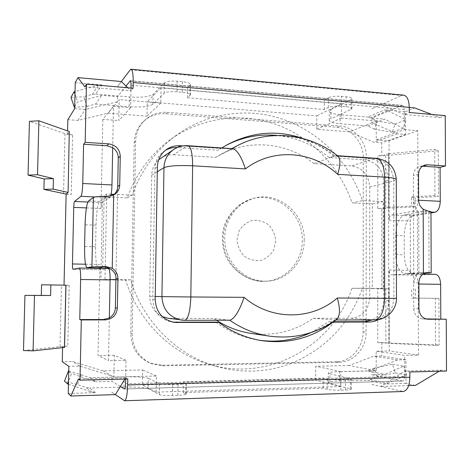<?xml version="1.0" encoding="UTF-8"?>
<svg xmlns="http://www.w3.org/2000/svg" width="470" height="470" viewBox="0 0 470 470"><rect width="100%" height="100%" fill="white"/><g stroke="black" fill="none" stroke-linecap="round" stroke-linejoin="round"><path stroke-width="0.35" stroke-dasharray="2.35 1.76" d="M64.549 347.406L62.774 346.419L67.797 346.272L69.178 285.337L65.976 285.178M23.5 350.549L62.622 346.331L67.797 346.272M69.178 285.337L41.572 284.785M388.766 207.229L388.725 153.684L388.831 207.235L382.316 208.492L415.163 206.841L411.456 206.025L411.438 196.93L434.926 195.526L438.481 196.442L415.139 197.823L415.163 206.841M411.438 196.93L415.139 197.823M434.926 195.526L434.738 149.483L438.275 150.811L438.481 196.442M438.275 150.811L385.711 155.564L377.78 155.664L377.774 208.422L382.316 208.492L381.757 208.604L381.775 288.803L377.774 288.756L377.768 342.565L382.357 342.589L389.142 343.4L389.101 288.774L377.774 288.756M411.456 206.025L388.831 207.235M388.725 153.684L381.74 155.934L377.78 155.664M388.79 153.69L434.738 149.483M66.288 194.092L71.24 194.474L72.592 134.878L67.668 134.297L69.501 131.571M72.592 134.878L67.51 134.532L29.44 121.36M389.101 288.774L381.775 288.803M388.884 343.394L388.843 288.774M377.768 342.565L439.139 345.004L435.555 345.427L389.142 343.4M415.386 288.962L415.41 298.103L438.933 298.368L411.685 298.103L411.661 288.88M415.41 298.103L411.685 298.103M435.555 345.427L435.355 298.368M438.933 298.368L439.139 345.004M415.486 385.382L405.98 383.397L405.963 372.898L406.656 375.031L387.674 383.373L385.212 384.014L367.593 380.248L370.425 379.613L377.269 376.64L374.455 368.051L392.491 364.197L395.317 372.875L377.269 376.64M371.946 108.723L401.727 95.486L403.765 95.163M130.584 80.934L401.744 105.48L371.946 118.046L371.94 122.711L376.264 120.937L376.259 139.831L404.265 129.62L404.235 114.498L409.27 112.489M431.748 114.463L439.879 117.588L404.235 114.498L404.224 109.463L131.048 85.182M401.744 105.48L402.39 105.38C403.53 105.685 404.141 107.048 404.224 109.463M404.235 114.498L380.671 104.857L371.946 108.735M387.491 110.644L370.577 117.811L377.293 121.054L395.012 124.056L392.25 132.27L403.319 128.187L405.457 121.783L405.451 119.439L387.491 110.644L384.619 109.851M67.85 119.686L77.932 120.432L108.129 113.141L146.987 116.149L147.233 101.79L316.845 115.867L316.786 129.285L349.709 131.835L371.94 122.711L397.232 133.809L405.487 134.455L405.457 121.783L406.133 119.774L405.451 119.439L405.44 111.684L385.077 109.892M78.467 379.008L125.654 377.851L125.978 360.284L108.511 360.596L109.351 317.931M112.7 147.662L113.517 106.314L130.631 107.683L130.942 90.798L127.828 87.784M130.995 88.06L130.942 90.798L133.092 88.248M404.265 129.62L417.777 130.701L417.883 167.261C415.01 169.1 413.518 171.92 413.406 175.733L413.747 308.602C413.882 312.497 415.404 315.482 418.318 317.538L418.429 355.126L404.694 355.367L376.223 351.202L389.236 350.996L389.172 270.044C389.301 272.882 390.041 274.451 391.387 274.756L413.236 273.951C416.238 274.58 417.901 277.94 418.224 284.021L418.318 317.538L422.354 318.901L425.844 318.907M125.549 383.72L404.735 376.264L404.694 355.367M124.914 379.061L125.654 377.851L125.637 379.043M165.328 150.365L164.024 151.199C158.267 155.405 155.229 161.192 154.918 168.566L152.756 299.302C153.52 311.698 159.776 319.259 171.521 321.991L172.854 322.15M215.836 322.109C228.532 331.438 242.344 337.372 257.266 339.91L259.082 340.192M310.835 332.654L328.653 321.768L333.342 321.756M372.469 319.894C379.654 315.946 383.42 309.542 383.761 300.688L383.72 181.632C382.621 169.147 376.405 161.903 365.072 159.912L329.253 157.55C313.978 144.919 296.605 137.546 277.147 135.442M225.823 145.512L217.88 150.206L177.366 147.539M75.253 82.632L101.361 84.929L98.306 85.27L75.053 91.486M101.361 84.929L101.943 84.964L95.745 94.112L92.267 94.417L83.748 96.72L87.032 106.373L74.701 107.254M70.976 97.408L83.748 96.72M370.577 117.811L367.804 117.042L384.619 109.833M392.25 132.27L374.525 129.179L377.293 121.054M374.525 129.179L367.798 125.948L340.115 123.722C333.389 123.117 329.758 122.053 329.229 120.52L330.833 118.881L330.862 109.622L329.264 111.349C329.793 112.959 333.418 114.081 340.145 114.709L367.804 117.042M395.012 124.056L406.133 119.774M395.317 372.875L406.656 375.031M68.444 384.207L91.909 392.121L95.61 392.65L89.564 388.026L86.028 387.503L77.433 384.595L64.484 381.188M68.737 371.224L81.222 374.749L77.433 384.595M81.222 374.749L89.782 377.68L124.168 376.852C136.535 376.67 144.584 377.157 148.32 378.321L148.144 388.684C144.407 387.386 136.353 386.845 123.98 387.063L89.564 388.026M392.491 364.197L403.759 366.13L384.742 374.402L371.817 374.737L402.22 380.982L124.632 388.948M125.978 360.284L114.281 355.296L113.858 377.04L156.387 376.024L156.122 392.109L340.703 386.516L340.744 371.594L376.223 370.742L371.823 369.89L397.549 359.944L405.933 359.779L405.963 372.898L403.759 366.13M68.732 371.388L71.552 373.532L68.508 381.417M89.782 377.68L95.833 381.816L71.552 373.532M74.712 106.678L77.632 101.89L101.726 95.345L117.494 96.667L126.001 86.016M74.994 94.159L77.632 101.89M367.798 125.948L384.625 119.11L403.319 128.187M115.35 394.624L111.76 392.18M125.654 377.851L127.781 378.99M111.76 392.168L115.373 394.624M374.455 368.051L367.605 371L384.742 374.402M87.032 106.373L95.533 104.04L101.726 95.345M121.366 81.527L117.694 86.368L121.354 81.527M152.915 104.258C149.196 106.649 141.282 107.477 129.174 106.743L129.356 96.943C141.452 97.707 149.36 96.832 153.085 94.317L152.915 104.258L164.142 93.26C166.233 91.891 170.545 91.415 177.084 91.826L182.319 92.29C187.301 92.807 189.986 93.671 190.368 94.87L187.407 97.76L324.3 109.522L328.289 107.518C331.315 106.338 335.745 105.926 341.584 106.285L346.161 106.69C349.739 107.043 351.66 107.648 351.918 108.505L350.967 109.492L330.833 118.881M95.745 94.112L129.356 96.943M95.533 104.04L129.174 106.743M371.946 118.046L384.625 119.11M329.928 373.809L328.307 373.027C328.853 372.322 332.554 371.876 339.411 371.682L339.387 381.041C332.525 381.264 328.818 381.769 328.272 382.562L329.899 383.438L329.928 373.809L351.39 378.92C351.113 379.319 349.157 379.578 345.503 379.695L340.832 379.825C334.869 379.919 330.351 379.666 327.279 379.073L323.219 378.091L183.371 381.805L186.337 383.191C185.92 383.749 183.159 384.119 178.054 384.296L172.696 384.442C166.01 384.548 161.615 384.272 159.512 383.602L148.32 378.321M148.144 388.684L159.336 394.6C161.439 395.346 165.839 395.652 172.531 395.523L177.895 395.352C183 395.147 185.768 394.735 186.185 394.107L183.218 392.55L323.178 388.244L327.243 389.342C330.316 390 334.84 390.276 340.803 390.171L345.479 390.018C349.134 389.883 351.096 389.589 351.366 389.148L329.899 383.438M371.817 384.431L403.26 391.492M339.387 381.041L367.593 380.248M323.178 388.244L323.219 378.091M183.218 392.55L183.371 381.805M324.3 109.522L324.335 99.775L187.554 87.467L190.514 84.424C190.133 83.161 187.454 82.256 182.472 81.71L177.243 81.228C170.71 80.799 166.398 81.304 164.312 82.744L153.085 94.317M330.862 109.622L350.984 99.728L351.942 98.694C351.678 97.789 349.756 97.155 346.184 96.785L341.608 96.362C335.774 95.986 331.35 96.421 328.33 97.672L324.335 99.775M187.407 97.76L187.554 87.467M120.355 386.499L111.966 381.405L95.833 381.816M367.605 371L339.411 371.682M404.735 376.264C404.623 379.126 403.889 380.706 402.526 381.005L402.22 380.982M84.853 86.803L130.942 90.798M439.879 117.588L445.231 115.644M371.817 384.413L380.718 386.457L404.729 371.036L409.863 371.97M446.5 371.059L441.03 370.149L404.729 371.036M303.373 138.609C314.412 142.592 324.482 148.379 333.582 155.975L369.755 158.39C381.199 160.411 387.48 167.743 388.584 180.374L388.678 300.806C388.408 309.131 385.018 315.388 378.514 319.577M333.582 155.975L329.253 157.55M182.983 145.929L221.041 148.467L217.88 150.206M221.041 148.467L221.799 147.974M332.789 322.12L328.653 321.768M418.87 282.758L413.682 282.846C415.221 276.583 416.966 273.276 418.905 272.923L404.893 273.423C399.271 272.171 396.216 265.885 395.728 254.558L395.705 235.388C396.204 223.738 399.324 216.829 405.064 214.655L417.384 212.534L418.723 211.905C416.79 210.854 415.039 207.246 413.471 201.084L418.623 200.061M430.961 211.694L428.828 212.499L413.729 215.031C407.895 217.187 404.729 224.072 404.229 235.676L404.265 254.781C404.776 266.067 407.884 272.33 413.588 273.581L424.657 273.17M113.423 195.044L112.371 195.79C107.924 197.664 105.168 198.604 104.105 198.599L99.763 201.424C97.725 204.074 96.479 211.982 96.033 225.13L95.58 246.774C95.475 259.552 96.379 266.608 98.295 267.947M422.512 166.21L419.798 166.456L417.883 167.261L417.977 200.214C417.671 206.43 415.991 210.108 412.924 211.253L391.398 215.049C390.018 215.583 389.266 217.305 389.131 220.207L410.298 221.07C410.433 218.192 411.215 216.488 412.648 215.965L391.398 215.049M117.494 96.667L117.394 101.837L108.129 113.141M74.665 108.611L85.376 109.451L117.394 101.837L119.21 99.622L118.804 120.567L130.631 107.683M405.98 383.397L385.212 384.014M405.933 359.779L381.793 356.013L373.779 356.154L349.21 365.513L371.823 369.89L371.817 374.737M68.238 393.461L95.016 392.667M127.27 197.893L132.099 195.173L133.315 191.86L134.209 142.627C134.502 134.185 137.587 127.123 143.462 121.448C149.76 115.79 157.186 113.229 165.746 113.775L212.716 117.477C241.004 109.833 268.305 111.983 294.614 123.939L336.99 127.282C351.219 128.116 363.586 142.668 363.281 157.908L363.134 288.239L362.405 288.228C349.856 323.066 326.762 347.859 293.127 362.611L209.679 364.268C174.382 351.889 144.29 321.251 131.665 283.234L133.315 191.86C142.569 168.401 156.874 149.566 176.244 135.354C187.524 127.206 199.68 121.248 212.716 117.477L294.614 123.939C327.478 140.042 350.109 165.599 362.511 200.614L352.112 202.952L372.346 203.91L372.311 288.521L351.942 288.292C333.306 345.573 268.922 382.915 208.621 364.127C170.728 353.117 137.992 320.681 125.743 280.12L100.85 279.785L102.542 196.777L127.27 197.893C136.124 173.659 150.465 154.254 170.281 139.684C201.771 116.983 242.532 112.124 277.376 124.903C312.203 137.904 339.922 167.426 352.112 202.952M115.92 279.609L130.56 279.809L131.665 283.234L130.754 333.5C131.218 347.688 137.733 357.588 150.3 363.198L161.774 365.214L209.679 364.268L215.683 366.236C242.438 373.797 268.252 372.587 293.127 362.611L336.267 361.759C350.761 361.765 363.369 347.459 363.087 331.808L363.134 288.239L383.22 288.463L383.191 201.618L362.511 200.614M366.142 319.911L366.289 156.915C366.588 141.558 354.145 126.888 339.822 126.042L167.396 112.336C158.772 111.784 151.287 114.357 144.948 120.062C139.026 125.778 135.918 132.893 135.624 141.405L132.158 333.859C132.628 348.17 139.196 358.146 151.857 363.804L163.419 365.83L339.146 362.305C353.734 362.311 366.418 347.888 366.13 332.12L366.142 321.615M66.129 194.239L71.24 194.474M62.592 347.612L62.622 346.331M67.51 134.532L67.592 130.924M377.774 208.422L381.757 208.604M405.487 134.455L381.74 142.827L381.74 155.934M405.44 111.684L414.74 107.924M430.966 212.922L412.648 215.965M389.172 270.044L410.416 270.45L410.298 221.07M410.416 270.45C410.551 273.264 411.326 274.821 412.731 275.12L435.285 274.345L413.083 273.951M441.03 370.149L439.203 371.241M381.787 342.518L381.793 356.013M79.383 268.047L108.453 268.558L100.551 269.757L100.04 268.405M99.951 267.677L97.995 355.549L108.511 360.596M376.259 139.831L389.072 140.788L389.131 220.207M417.777 130.701L389.072 140.788M113.517 106.314L102.83 119.368L118.804 120.567M418.429 355.126L389.236 350.996M86.415 207.905L101.003 208.498C101.121 205.231 101.432 203.275 101.943 202.629L109.857 197.629L110.691 195.99M101.003 208.498L102.83 119.368M114.281 355.296L97.995 355.549M376.223 370.742L376.223 351.202M383.22 288.463L372.311 288.521M362.405 288.228L351.942 288.292M383.191 201.618L372.346 203.91M132.099 195.173L114.228 194.351M111.114 194.204L106.684 193.998L102.542 196.777M106.684 193.998L105.215 267.207M105.192 268.499L104.969 279.462L100.85 279.785M104.969 279.462L110.103 279.533M130.56 279.809L125.743 280.12M376.264 120.937L341.443 118.052L341.484 103.706L161.051 87.655L160.805 103.071L119.21 99.622M113.858 377.04L112.072 376.024L79.783 366.159L68.849 366.371M349.21 365.513L315.699 366.236L315.634 380.16L142.369 384.895L142.627 369.961L102.954 370.812L112.072 376.024L111.966 381.405M349.709 131.835L373.85 142.246L381.74 142.827M102.954 370.812L72.556 361.501L62.269 361.683M79.783 366.159L72.556 361.501M77.932 120.432L85.376 109.451M409.258 107.43L380.671 104.857M408.659 385.594L380.718 386.457M397.549 359.944L373.779 356.154M397.232 133.809L373.85 142.246M156.387 376.024L142.627 369.961M156.122 392.109L142.369 384.895M340.703 386.516L315.634 380.16M340.744 371.594L315.699 366.236M341.443 118.052L316.786 129.285M341.484 103.706L316.845 115.867M161.051 87.655L147.233 101.79M160.805 103.071L146.987 116.149M304.213 240.194C305.2 212.945 277.247 190.033 252.349 198.734C234.007 204.409 221.77 225.353 225.347 245.775C228.749 266.226 247.249 281.918 266.437 281.183C287.129 280.901 304.49 261.637 304.213 240.194M232.956 148.72L231.551 148.978L187.048 146.011L188.141 145.724M338.2 156.357L336.702 155.664L335.104 155.893C307.615 133.885 268.311 129.115 236.809 145.976M376.441 158.32L374.578 158.531L335.104 155.893L313.919 163.56L351.519 165.928C362.617 167.843 368.691 174.875 369.755 187.031L369.684 297.851C368.598 310.165 362.446 316.95 351.213 318.225L313.179 318.278C294.696 331.332 274.022 336.379 251.174 333.424M160.863 158.102C164.7 155.593 168.924 154.466 173.542 154.718L187.048 146.011C182.166 145.724 177.689 146.91 173.63 149.56M336.955 319.23L334.899 319.976L374.89 319.888M184.786 320.317L229.689 320.199L213.686 318.431L168.225 318.308M396.457 298.35L393.866 298.28L393.737 180.927L396.298 179.652M351.213 318.225L374.531 319.876C386.311 318.519 392.755 311.322 393.866 298.28L369.684 297.851M369.755 187.031L393.737 180.927C392.603 168.06 386.217 160.593 374.578 158.531L351.519 165.928M162.373 316.627C154.195 312.462 149.971 305.676 149.701 296.276L151.728 175.157C151.945 168.983 154.254 163.866 158.66 159.8M173.542 154.718L215.63 157.368L232.074 148.661M215.63 157.368L220.612 154.524C250.463 138.544 287.793 142.874 313.919 163.56M216.394 320.246L213.686 318.431M313.179 318.278L334.575 319.964C315.159 333.835 293.392 339.217 269.287 336.109M60.007 346.619L61.435 285.22M385.711 155.564L385.735 208.386M63.562 193.675L64.96 133.633M385.782 288.821L385.811 342.695M115.931 278.728L117.712 186.472M92.267 94.417L98.306 85.27M340.145 114.709L340.115 123.722M370.425 379.613L387.674 383.373M91.909 392.121L86.028 387.503M123.98 387.063L124.168 376.852M350.397 388.62L350.414 378.45M124.18 400.64L402.238 391.404M159.336 394.6L159.512 383.602M327.243 389.342L327.279 379.073M328.289 107.518L328.33 97.672M185.85 393.772L186.003 382.891M340.803 390.171L340.832 379.825M341.584 106.285L341.608 96.362M177.895 395.352L178.054 384.296M345.479 390.018L345.503 379.695M346.161 106.69L346.184 96.785M172.531 395.523L172.696 384.442M350.967 109.492L350.984 99.728M190.033 95.51L190.18 85.094M182.319 92.29L182.472 81.71M177.084 91.826L177.243 81.228M164.142 93.26L164.312 82.744M130.302 69.742L401.727 95.486M369.755 158.39L365.072 159.912M388.584 180.374L383.72 181.632M157.362 167.009L154.918 168.566M155.194 299.413L152.756 299.302M388.678 300.806L383.761 300.688M427.289 210.836L417.384 212.534L417.554 272.941L426.795 272.582M405.181 273.423L413.882 273.575M418.547 174.423L413.406 175.733M102.713 267.219L104.105 198.599L107.618 196.313M99.763 201.424L88.566 200.937M395.728 254.558L404.265 254.781M395.705 235.388L404.229 235.676M405.064 214.655L413.729 215.031M428.828 212.499L429.051 273.005M418.946 308.808L413.747 308.602M96.033 225.13L85.07 224.76M95.58 246.774L84.6 246.492M427.124 319.177L422.853 318.913M418.629 200.243L417.977 200.214M135.624 141.405L134.209 142.627M165.746 113.775L167.396 112.336M336.99 127.282L339.822 126.042M363.281 157.908L366.289 156.915M363.087 331.808L366.13 332.12M336.267 361.759L339.146 362.305M161.774 365.214L163.419 365.83M130.754 333.5L132.158 333.859M100.551 269.757L72.985 269.281L100.568 269.757M85.505 264.211L99.857 264.487M430.961 212.064L412.924 211.253M418.876 284.027L418.224 284.021M95.099 196.965L109.857 197.629M87.843 202.024L101.943 202.629M412.795 275.12L391.451 274.756M302.263 240.481C302.533 261.743 285.361 280.86 264.839 281.236C245.839 282.047 227.439 266.672 223.873 246.462C220.136 226.287 231.98 205.402 250.064 199.462C274.926 190.285 303.279 213.133 302.263 240.481M275.755 241.028L273.799 249.787C270.661 255.016 266.284 258.588 260.662 260.509C254.752 261.12 249.27 259.675 244.236 256.168C239.994 251.609 237.585 246.174 237.003 239.859L239.042 230.987C242.279 225.735 246.732 222.198 252.402 220.377C258.312 219.866 263.74 221.382 268.681 224.918C272.823 229.448 275.179 234.818 275.755 241.028M157.28 171.767L151.728 175.157M171.057 318.495L184.581 320.305M149.701 296.276L155.241 296.441M329.229 120.52L329.264 111.349M328.272 382.562L328.307 373.027M186.185 394.107L186.337 383.191M351.366 389.148L351.39 378.92M351.918 108.505L351.942 98.694M190.368 94.87L190.514 84.424M402.39 105.38L130.366 80.74M402.526 381.005L124.527 388.99M227.433 144.601L224.208 146.382M166.574 149.431L164.024 151.199M174.188 322.391L171.521 321.991M260.897 340.515L257.266 339.91M418.7 272.882L427.101 272.553M112.371 195.79L114.498 194.439M418.911 272.923L418.729 211.905M413.588 273.581L404.893 273.423M419.798 166.456L424.992 165.046M422.354 318.901L427.63 319.224M143.462 121.448L144.948 120.062M150.3 363.198L151.857 363.804M176.244 135.354L170.281 139.684M215.683 366.236L208.621 364.127M412.731 275.12L391.387 274.756M423 274.122L413.236 273.951M266.437 281.183L264.669 281.242C250.669 282.799 229.137 270.72 223.814 250.363C221.458 239.677 222.081 230.271 225.688 222.145C228.89 215.542 233.725 209.62 240.194 204.38L252.349 198.734M337.384 155.711L336.702 155.664M334.899 319.976L335.927 319.976M220.612 154.524L231.757 148.638"/><path stroke-width="0.7" d="M64.549 347.406L33.088 350.867L23.5 350.549L24.928 295.401L41.313 295.407L41.572 284.785L65.976 285.178L64.549 347.406M64.466 347.406L65.894 285.173M50.872 284.838L50.619 295.507L24.928 295.401M50.619 295.507L41.313 295.407M34.48 295.501L33.088 350.867M68.103 192.4L69.284 131.524L68.103 192.4L66.129 194.239L64.038 285.131M67.886 192.371L53.175 189.11L43.927 189.416L66.288 194.092M43.927 189.416L44.186 178.958L28.047 175.11L37.524 174.74L53.427 178.612L53.175 189.11M44.186 178.958L53.427 178.612M28.047 175.11L29.44 121.36L38.887 120.778L69.284 131.524M38.887 120.778L37.524 174.74M67.592 130.924L67.85 119.686L74.665 108.611L75.253 82.632L77.967 77.626L84.853 86.803L86.445 84.154L85.176 142.334L108.823 143.885C115.896 145.048 119.709 149.149 120.267 156.187L119.715 185.127L117.712 186.472L118.264 157.902C118.199 153.59 116.343 150.177 112.7 147.662L106.954 145.759L83.601 144.243L85.176 142.334M74.994 94.159L74.16 91.721L75.053 91.486M131.159 69.243L403.765 95.163C407.173 96.074 409.006 100.151 409.258 107.401L133.198 82.556C133.245 74.472 132.564 70.03 131.159 69.243L130.302 69.742L121.354 81.527M427.165 272.553L423.417 273.84L423.206 209.174C420.286 206.982 418.758 203.945 418.623 200.061L418.547 174.423C418.794 169.57 420.944 166.445 424.992 165.046L427.577 164.788L445.484 165.963L445.231 115.644L409.27 112.489L409.258 107.401M117.929 278.575L117.365 308.038C116.531 315.2 112.506 319.148 105.309 319.888L81.316 319.935L79.765 319.553L103.459 319.506L109.351 317.931C113.129 315.587 115.138 312.215 115.373 307.815L115.931 278.728L117.929 278.575C117.858 274.139 115.967 270.708 112.242 268.294L106.208 266.631L102.713 267.219C103.541 265.814 116.848 269.099 115.931 278.728M127.828 87.784L126.001 86.016L130.366 80.74C130.836 81.005 131.065 82.485 131.048 85.182L130.995 88.06M125.637 379.043L125.549 383.72C125.443 386.928 125.096 388.684 124.527 388.99L120.355 386.499L124.914 379.061M172.854 322.15L215.836 322.109L219.008 322.502L174.188 322.391C162.303 319.629 155.975 311.968 155.194 299.413L157.362 167.009C157.673 159.553 160.746 153.69 166.574 149.431C170.639 146.687 175.145 145.453 180.092 145.735L182.983 145.929M259.082 340.192C277.271 342.683 294.52 340.174 310.835 332.654M333.342 321.756L364.908 321.662L372.469 319.894M277.147 135.442C259.264 133.768 242.156 137.123 225.823 145.512M177.366 147.539C173.048 147.286 169.036 148.226 165.328 150.365M74.701 107.254L74.348 107.278L70.976 97.408L74.16 91.721M67.545 383.908L68.444 384.207L68.508 381.417L67.545 383.908L64.484 381.188L68.385 371.124L68.737 371.224M68.385 371.124L68.732 371.388M74.348 107.278L74.712 106.678M68.444 384.207L68.238 393.461L70.841 395.998L78.467 379.008L80.006 380.177L127.781 378.99L127.675 384.936C127.347 394.583 126.324 399.858 124.603 400.763L115.35 394.624M70.841 395.998L115.373 394.624L120.355 386.499M126.001 86.016L121.366 81.527L77.967 77.626M86.445 84.154L133.092 88.248L133.198 82.556M124.603 400.763L403.26 391.492C407.331 390.599 409.535 385.852 409.875 377.263L127.675 384.936M425.844 318.907L446.241 319.201L446.5 371.059L409.863 371.97L409.875 377.263M221.799 147.974L227.433 144.601C252.179 131.712 277.494 129.714 303.373 138.609M378.514 319.577L374.86 321.21L370.307 322.015L332.789 322.12M333.03 322.144C311.839 338.271 287.793 344.393 260.897 340.515C245.816 337.954 231.851 331.949 219.008 322.502M423.417 273.84C420.497 275.861 418.981 278.833 418.87 282.758L418.946 308.808C419.457 314.877 422.354 318.349 427.63 319.224L427.124 319.177M424.657 273.17L431.196 272.806L426.795 272.582M423.206 209.174L427.289 210.836L430.961 211.694L431.196 272.806M102.713 267.219L98.295 267.947L87.044 267.747C85.287 266.402 84.471 259.317 84.6 246.492L85.07 224.76C85.517 211.547 86.68 203.61 88.566 200.937L93.401 197.494C94.963 196.695 99.705 196.301 107.618 196.313L114.498 194.439C117.788 192.218 119.527 189.116 119.715 185.127M117.712 186.472C117.571 189.962 116.137 192.817 113.423 195.044M87.044 267.747L91.938 266.854L106.208 266.631M446.241 319.201L428.141 319.242M81.316 319.935L80.006 380.177M445.484 165.963L440.102 167.355L422.512 166.21M109.351 317.931L110.098 279.903C110.121 273.011 109.592 269.228 108.505 268.558L108.453 268.558M83.601 144.243L82.744 183.494C82.491 190.626 81.892 194.903 80.958 196.325L74.524 201.454C74.113 202.106 73.849 204.086 73.731 207.388L72.462 263.964C72.427 267.183 72.603 268.958 72.985 269.281L79.424 268.041C80.3 268.717 80.705 272.541 80.64 279.509L79.765 319.553M440.102 167.355L440.261 201.325C439.955 207.482 438.21 211.118 435.026 212.246L430.966 212.922M366.142 321.615L366.142 319.911M68.508 381.417L68.849 366.371L62.269 361.683L62.592 347.612M409.258 107.43L414.74 107.924L431.748 114.463M435.285 274.345L435.437 274.345C438.563 274.974 440.296 278.299 440.637 284.321L440.795 318.883M439.203 371.241L415.486 385.382L408.659 385.594M100.04 268.405L99.951 267.677M110.691 195.99C111.413 193.358 111.842 189.674 111.966 184.951L112.7 147.662M114.228 194.351L111.114 194.204M105.215 267.207L105.192 268.499M110.103 279.533L115.92 279.609M188.141 145.724C191.049 146.934 192.547 153.625 192.63 165.787C178.142 165.17 168.589 165.798 163.971 167.678L161.927 296.641L190.826 296.97C190.262 311.193 188.247 318.977 184.786 320.317L229.936 320.211C234.571 318.642 239.306 311.017 244.147 297.34L190.826 296.97L192.63 165.787L245.411 168.906C241.486 156.945 237.332 150.212 232.956 148.72L188.141 145.724C182.871 145.4 178.036 146.681 173.63 149.56C167.526 153.884 164.306 159.923 163.971 167.678L157.28 171.767M245.411 168.906C272.864 147.627 312.773 150.864 337.66 174.352C340.433 165.252 340.615 159.254 338.2 156.357C309.818 133.333 269.181 128.662 236.809 145.976L232.074 148.661M396.298 179.652L396.298 179.464C395.758 178.383 391.863 177.607 384.601 177.125C384.172 165.869 381.452 159.606 376.441 158.32L337.384 155.711M335.927 319.976L374.89 319.888C380.782 318.642 384.037 311.457 384.654 298.327L396.457 298.35L396.298 179.464C395.164 167.302 388.543 160.258 376.441 158.32M337.66 174.352L384.601 177.125L384.654 298.327L337.29 297.992C340.286 308.62 340.174 315.693 336.955 319.23C316.809 333.712 294.255 339.34 269.287 336.109C255.145 333.976 241.95 328.683 229.707 320.217M155.241 296.441L161.927 296.641C162.767 309.595 169.317 317.414 181.584 320.105L184.581 320.305M158.66 159.8L173.63 149.56M269.287 336.109L251.174 333.424C238.848 331.573 227.251 327.179 216.394 320.246M184.786 320.317L168.225 318.308L162.373 316.627M130.096 80.887L130.584 80.934M180.092 145.735L177.443 147.504M177.49 322.632L174.787 322.232M369.649 322.026L364.908 321.662M117.365 308.038L115.373 307.815M98.394 267.941L87.138 267.741M93.401 197.494L91.938 266.854M112.242 268.294L113.681 194.915M120.267 156.187L118.264 157.902M427.577 164.788L422.636 166.127M108.823 143.885L106.954 145.759M105.309 319.888L103.459 319.506M80.64 279.509L110.098 279.903M440.261 201.325L418.629 200.243M82.744 183.494L111.966 184.951M72.462 263.964L85.505 264.211M435.026 212.246L430.961 212.064M440.637 284.321L418.876 284.027M73.731 207.388L86.415 207.905M80.958 196.325L95.099 196.965M74.524 201.454L87.843 202.024M337.29 297.992C312.045 320.287 271.419 320.91 244.147 297.34M108.505 268.558L79.424 268.041M435.437 274.345L423 274.122M374.89 319.888C386.452 320.094 396.709 309.877 396.457 298.35M231.757 148.638L236.809 145.976"/></g></svg>
